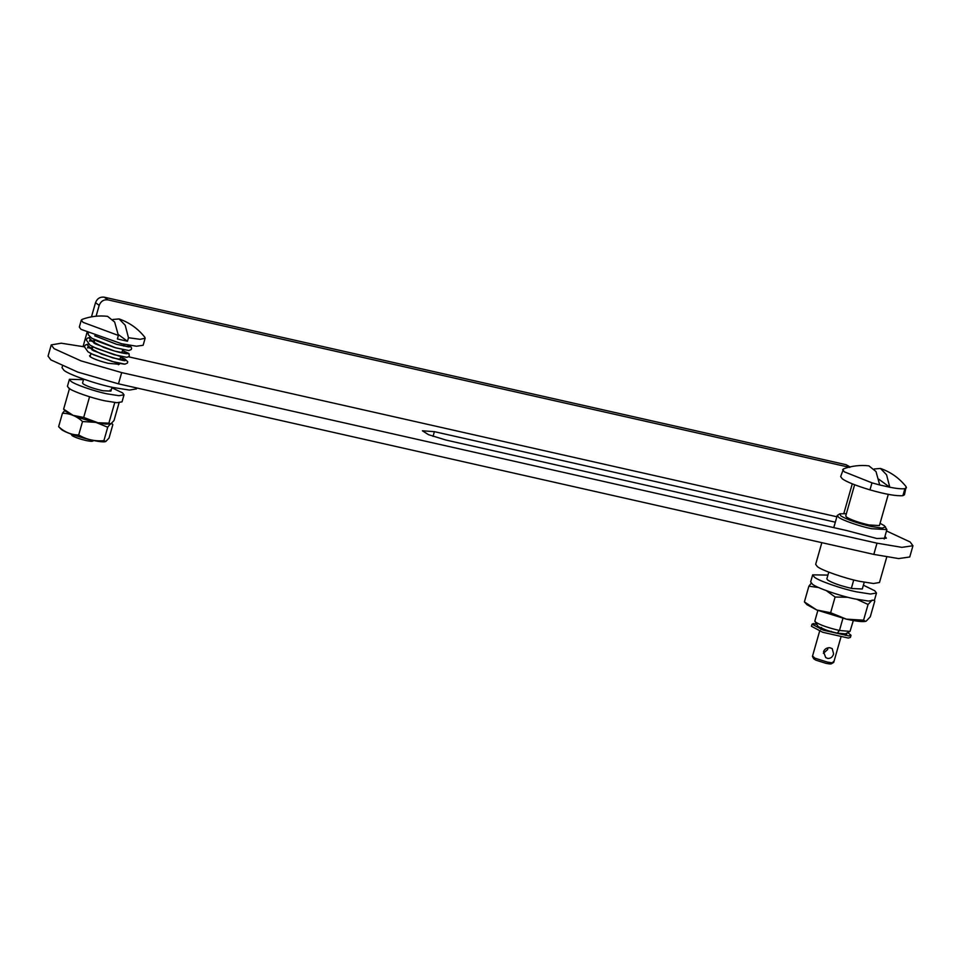 <?xml version="1.0" encoding="UTF-8"?>
<svg xmlns="http://www.w3.org/2000/svg" width="961" height="961" viewBox="0 0 961 961"><rect width="100%" height="100%" fill="white"/><g stroke="black" fill="none" stroke-linecap="round" stroke-linejoin="round"><path stroke-width="1.44" d="M105.806 441.435C102.034 443.982 67.69 434.48 61.444 429.507L58.621 426.684C64.531 432.126 71.222 434.889 78.694 434.973C86.358 439.561 94.755 441.447 103.896 440.667L105.842 441.423L109.025 438.072L112.845 424.63L111.668 423.308M112.845 424.63C111.908 422.816 110.191 423.681 107.716 427.225L95.896 422.384L82.526 421.531C76.616 416.101 69.925 413.338 62.453 413.242L64.807 410.467M103.896 440.667L107.716 427.225M78.694 434.973L82.526 421.531M58.621 426.684L62.453 413.242M92.316 440.21C93.77 441.519 91.824 441.652 86.466 440.618C79.967 439.117 75.21 437.471 72.171 435.669L71.006 434.036M119.116 318.944C129.435 322.548 138 328.626 144.787 337.203L145.135 338.248L140.114 339.305L128.462 337.731L125.23 325.274L119.116 318.944L112.93 319.472M118.383 335.449L83.018 322.331L81.313 320.073L82.166 319.364C90.37 316.373 98.839 315.364 107.56 316.337L114.659 322.043L118.383 335.449L117.386 338.969L127.465 341.239L128.462 337.731M145.135 338.248L143.141 345.263L136.486 346.224L121.566 343.714L81.012 329.359L79.319 327.088L81.313 320.073M118.275 334.536L127.465 341.239M110.167 390.094L110.911 391.103L102.887 390.743C94.094 388.761 87.559 386.526 83.307 384.028L82.55 383.019L83.655 379.163M108.881 423.14L97.938 422.756L83.691 417.446L73.072 415.344L65.684 411.356L63.618 409.158L73.072 415.344C80.099 418.215 88.364 420.702 97.866 422.792L105.614 424.065L110.863 423.873L108.881 423.14L114.803 402.371M119.08 402.767L114.011 420.534L110.863 423.873M111.86 387.763L122.588 392.893L124.029 394.839L118.912 395.692L107.139 393.854C94.851 391.439 74.237 384.304 70.886 381.217L69.432 379.283L83.499 379.691M124.029 394.839L122.035 401.854L116.918 402.719L105.145 400.869C92.845 398.455 72.243 391.319 68.88 388.244L67.438 386.298L69.432 379.283M69.54 388.388L63.618 409.158M89.601 396.677L83.691 417.446M827.577 658.393L825.715 657.552L823.529 651.666C824.706 648.891 826.82 647.582 829.884 647.75L832.226 648.615L833.607 653.924C832.574 657.156 830.556 658.645 827.577 658.393M823.361 653.324L827.637 649.576L827.805 647.894M830.977 663.03C832.19 664.123 830.568 664.231 826.112 663.378L815.841 660.147L813.763 658.826L812.501 656.603M833.151 661.661C834.616 662.958 832.67 663.102 827.313 662.069L814.988 658.189L812.658 656.147L813.018 657.108M840.899 637.203L833.716 662.417L831.301 663.823M821.307 628.626L822.256 628.65M906.475 487.756L904.902 488.656C901.838 489.089 896.805 488.62 889.802 487.239L886.559 474.782L880.456 468.451C890.775 472.055 899.328 478.134 906.127 486.71L904.469 494.771L902.908 495.672C896.253 496.188 885.273 494.254 869.969 489.87C855.951 485.629 846.749 481.954 842.353 478.866L840.659 476.596L843.506 468.872C851.71 465.881 860.179 464.872 868.9 465.845L876 471.551L879.723 484.969L889.802 487.239L878.738 479.179M879.723 484.969L871.975 482.854L844.347 471.839L842.653 469.581M880.456 468.451L874.27 468.98M136.726 387.956L136.462 388.893L129.483 390.07L113.434 387.547C96.665 384.268 68.555 374.526 63.979 370.321L62.009 367.679L62.465 366.081M880.048 523.325L884.384 525.703L886.883 529.595L871.531 528.706C860.359 526.52 841.62 520.021 838.569 517.222L837.247 515.456L839.902 513.811L846.365 513.727M885.501 526.796L882.27 528.118L871.351 526.508C857.38 523.24 847.182 519.685 840.743 515.853L839.902 513.811M888.3 494.35L879.411 525.571L868.984 524.97C858.774 522.58 851.326 519.985 846.617 517.174L845.728 515.973L854.617 484.764M847.806 632.602L851.026 635.281L850.425 637.395L848.275 638.044L822.712 632.278L811.432 626.284L812.033 624.182L813.511 623.557L816.682 624.494M840.407 633.731L841.079 633.828M841.163 634.152L839.854 633.635M831.325 631.317L829.679 631.545L818.568 626.8M817.679 626.86L818.376 627.257M851.026 635.281L848.875 635.942L823.313 630.176L812.033 624.182M842.28 634.392C846.1 634.837 847.47 634.488 846.401 633.347L846.773 634.08M821.463 627.461L820.862 629.563M864.227 582.246L862.305 588.997L852.263 588.54C841.271 586.066 833.115 583.267 827.793 580.144L826.844 578.882L828.766 572.155M863.386 585.201L874.786 590.763L876.48 593.033L870.498 594.03L856.744 591.88C842.377 589.069 818.279 580.72 814.363 577.117L812.67 574.846L827.926 575.098M876.48 593.033L874.486 600.048L868.504 601.057L854.749 598.895C840.37 596.084 816.285 587.736 812.357 584.132L810.664 581.873L812.67 574.846M874.27 600.385L874.762 601.057L870.282 616.782L866.185 621.142C863.567 622.139 856.96 621.467 846.353 619.136L816.754 609.995L807.096 604.769L804.393 601.91L816.754 609.995L830.628 612.746L846.353 619.136L863.579 620.193L865.561 621.371M856.924 599.352L868.059 604.457L872.168 600.096M868.059 604.457L863.579 620.193M826.364 590.679L835.109 597.021L847.854 597.286M835.109 597.021L830.628 612.746M811.264 583.195L808.874 586.186L818.604 587.531M808.874 586.186L804.393 601.91M886.751 556.996L879.483 582.498L873.501 583.507L859.747 581.357C845.368 578.534 821.283 570.185 817.355 566.594L815.661 564.323L821.835 542.665M853.32 620.542L850.017 631.413L839.482 630.488C828.694 627.977 820.802 625.239 815.793 622.26L814.856 620.998L817.859 610.439M850.017 631.413L845.536 633.852L837.223 633.131C828.562 631.137 822.208 628.926 818.147 626.524L814.94 621.419M90.43 355.354L89.541 355.798L90.334 356.855C93.71 358.982 99.644 361.132 108.137 363.294L119.32 364.279L118.792 363.426M846.136 464.716L849.812 467.394L107.896 299.856C103.728 299.4 100.821 301.225 99.187 305.358L95.511 302.679C97.145 298.547 100.04 296.709 104.22 297.177L846.136 464.716L850.041 466.914M835.337 522.171L833.704 527.613M835.253 522.171L434.384 431.657L422.408 430.792L428.474 434.66L445.88 440.03L846.749 530.556L876.804 538.496L886.354 538.172L884.973 536.31M121.675 372.604L118.467 383.835L77.817 372.111L50.873 359.894L48.05 356.123L51.245 344.891L54.068 348.663L81.012 360.88L121.675 372.604L877.009 543.169L901.862 547.35L912.95 545.752L910.127 541.968L886.498 530.952M84.256 346.825L61.264 343.209L51.245 344.891M912.95 545.752L909.755 556.984L898.667 558.581L873.813 554.401L877.009 543.169M86.983 332.626L83.066 346.573M95.511 302.679L91.475 316.842M99.187 305.358L96.1 316.205M852.275 483.839L843.83 513.486M836.875 516.766L128.762 356.855M92.34 348.639L88.7 347.81M118.467 383.835L873.813 554.401M871.975 482.854L869.969 489.87M904.902 488.656L902.908 495.672M88.04 351.858L93.613 354.801L114.359 362.117C125.086 364.796 125.447 364.015 124.966 364.123L112.125 361.48L91.896 353.984L88.04 351.858L84.292 346.645L85.433 344.951L88.436 343.99M90.562 337.359L88.965 337.9L95.175 343.822L114.852 351.149L128.017 353.672L122.491 350.465L128.978 353.54L129.315 356.327L126.9 357.336L114.059 354.693L93.83 347.209L89.974 345.083L86.226 339.858L87.367 338.176L90.37 337.203M128.822 350.549L115.993 347.918L91.896 338.296L97.157 341.095L114.936 347.642L128.822 350.549L131.249 349.552L131.621 348.17L130.912 346.753L127.897 345.023M124.966 364.123L127.393 363.114L127.753 361.732L124.894 358.982L120.557 357.228L126.083 360.459L112.917 357.924L93.241 350.609L87.043 344.675L88.628 344.146M127.765 344.999L129.939 346.885L116.786 344.362L94.731 335.797M846.401 633.347L845.8 635.449M853.728 579.963L851.362 588.36M842.917 618.319L839.482 630.488L837.223 633.131M104.22 297.177L107.896 299.856M434.384 431.657L433.051 436.378M93.842 440.534L92.7 441.159M124.245 344.302L123.729 346.104M122.72 349.648L121.795 352.891M120.786 356.435L119.861 359.678M118.852 363.222L118.431 364.724M112.017 387.235L110.911 391.103M90.058 356.651L90.947 353.528M91.98 349.912L92.881 346.741M93.914 343.125L94.815 339.954M819.625 631.137L812.453 656.351M886.883 529.595L884.204 539.037M833.788 527.625L837.247 515.456M88.148 333.143L88.376 334.884L91.896 338.296M95.115 335.942L116.257 344.194L128.762 346.945M94.574 340.819L90.274 340.939M89.517 341.167L89.817 340.182L103.788 347.462C113.47 350.933 120.786 352.975 125.759 353.588L126.828 353.732M92.64 347.606L88.34 347.726M87.583 347.954L87.883 346.957L101.506 354.116C118.131 359.426 126.011 361.528 125.122 360.423L124.906 360.519M89.974 345.083L96.448 348.435L119.068 356.038L126.9 357.336"/></g></svg>
